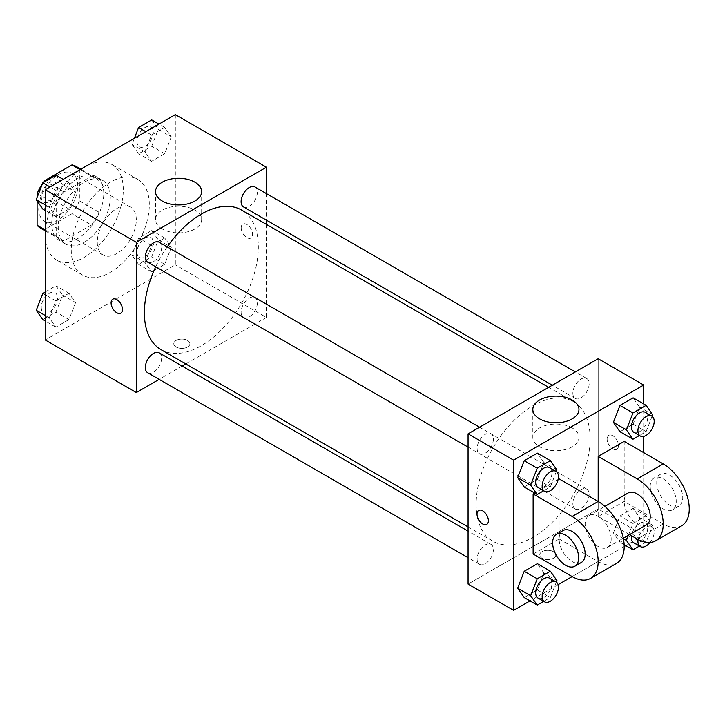 <?xml version="1.0" encoding="UTF-8"?>
<svg xmlns="http://www.w3.org/2000/svg" width="725" height="725" viewBox="0 0 725 725"><rect width="100%" height="100%" fill="white"/><g stroke="black" fill="none" stroke-linecap="round" stroke-linejoin="round"><path stroke-width="0.54" stroke-dasharray="3.62 2.72" d="M97.277 242.313A27.595 15.932 120 0 0 102.986 254.946A27.595 15.932 120 0 0 130.591 239.014A27.595 15.932 120 0 0 130.591 207.151A27.595 15.932 120 0 0 109.321 214.537A27.595 15.932 120 0 0 97.277 242.313M38.724 208.51A27.595 15.932 120 0 0 44.443 221.152A27.595 15.932 120 0 0 72.038 205.211A27.595 15.932 120 0 0 72.038 173.347A27.595 15.932 120 0 0 50.777 180.743A27.595 15.932 120 0 0 38.724 208.51M79.387 169.233L79.387 200.852A35.625 20.563 120 0 1 71.938 213.757L91.45 225.022A35.625 20.563 120 0 0 98.899 212.117L98.899 180.498L79.387 169.233A35.625 20.563 120 0 0 76.052 166.397M71.938 213.757L44.551 229.562A35.625 20.563 120 0 1 40.428 228.094M37.102 200.934L37.102 197.535M43.237 182.546A35.625 20.563 120 0 0 42.485 183.642M91.45 225.022L64.063 240.836L44.551 229.562M45.231 229.961L56.613 236.531L56.613 204.912L38.334 194.354M56.613 236.531A35.625 20.563 120 0 0 59.948 239.359A35.625 20.563 120 0 0 64.063 240.836M98.899 180.498A35.625 20.563 120 0 0 95.573 177.661A35.625 20.563 120 0 0 91.45 176.193L80.067 169.623M56.613 204.912A35.625 20.563 120 0 1 64.063 192.007L91.45 176.193M77.756 238.561A36.803 21.242 -60 0 1 59.359 240.383A36.803 21.242 -60 0 1 59.359 197.889A36.803 21.242 -60 0 1 96.153 176.646A36.803 21.242 -60 0 1 101.799 206.136A36.803 21.242 -60 0 1 77.756 238.561M84.263 242.313A36.803 21.242 120 0 0 108.306 209.887A36.803 21.242 120 0 0 102.66 180.398A36.803 21.242 120 0 0 74.303 190.258A36.803 21.242 120 0 0 58.245 227.297A36.803 21.242 120 0 0 65.866 244.135A36.803 21.242 120 0 0 84.263 242.313M64.063 192.007L45.457 181.268M98.899 212.117L79.387 200.852M45.231 234.8A55.2 31.873 120 0 0 56.668 260.076A55.2 31.873 120 0 0 111.858 228.203A55.2 31.873 120 0 0 111.858 164.466A55.2 31.873 120 0 0 69.328 179.256A55.2 31.873 120 0 0 45.231 234.8M71.249 249.826A55.2 31.873 120 0 0 82.686 275.092A55.2 31.873 120 0 0 137.886 243.228A55.2 31.873 120 0 0 137.886 179.492A55.2 31.873 120 0 0 95.347 194.273A55.2 31.873 120 0 0 71.249 249.826M171.308 247.343L164.738 264.29L151.588 271.875L145.018 262.522L151.588 245.585L164.738 237.999L171.308 247.343L164.738 264.29L151.588 271.875L145.018 262.522L151.588 245.585L164.738 237.999L171.308 247.343L158.295 239.839L151.724 256.777L138.584 264.362L132.004 255.01L138.584 238.072L151.724 230.487L158.295 239.839M171.308 136.771L164.738 153.718L151.588 161.303L145.018 151.951L151.588 135.013L164.738 127.428L171.308 136.771L164.738 153.718L151.588 161.303L145.018 151.951L151.588 135.013L164.738 127.428L171.308 136.771L158.295 129.267L151.724 146.205L138.584 153.791L132.004 144.438L134.415 138.248M175.332 114.623L175.332 264.852L45.231 339.971M75.554 302.633L68.975 319.571L55.834 327.156L49.264 317.813L55.834 300.866L68.975 293.281L75.554 302.633L68.975 319.571L55.834 327.156L49.264 317.813L55.834 300.866L68.975 293.281L75.554 302.633L62.54 295.12L55.97 312.058L42.82 319.653M75.554 192.062L68.975 208.999L55.834 216.594L49.264 207.241L55.834 190.294L68.975 182.709L75.554 192.062L68.975 208.999L55.834 216.594L49.264 207.241L55.834 190.294L68.975 182.709L75.554 192.062L62.54 184.549L55.97 201.487L42.82 209.081M266.41 224.369L266.41 317.432L175.332 264.852M266.41 317.432L185.817 363.959M182.156 366.08L159.156 379.356M176.148 347.012A8.048 4.649 0 0 0 184.92 348.018A8.048 4.649 0 0 0 189.896 343.722A8.048 4.649 0 0 0 181.839 339.073A8.048 4.649 0 0 0 173.792 343.722A8.048 4.649 0 0 0 176.148 347.012A8.048 4.649 0 0 0 184.92 348.009A8.048 4.649 0 0 0 189.896 343.713A8.048 4.649 0 0 0 181.839 339.064A8.048 4.649 0 0 0 173.792 343.713A8.048 4.649 0 0 0 176.148 347.003M161.059 349.667A80.593 46.527 120 0 0 241.652 303.141A80.593 46.527 120 0 0 241.652 210.078M167.221 246.89A80.593 46.527 120 0 0 155.721 266.809M266.41 193.584L266.41 220.137M243.482 206.906A11.5 6.643 120 0 0 254.983 200.263A11.5 6.643 120 0 0 254.983 186.987M241.108 312.212A11.5 6.643 120 0 0 243.482 317.478A11.5 6.643 120 0 0 254.983 310.835A11.5 6.643 120 0 0 254.983 297.558A11.5 6.643 120 0 0 246.128 300.639A11.5 6.643 120 0 0 241.108 312.212M147.728 372.759A11.5 6.643 120 0 0 159.228 366.125A11.5 6.643 120 0 0 159.228 352.839M159.228 242.268A11.5 6.643 -60 0 1 161.612 247.533A11.5 6.643 -60 0 1 156.591 259.106A11.5 6.643 -60 0 1 147.728 262.187M241.198 227.759A8.048 4.649 -120 0 0 244.715 235.861A8.048 4.649 -120 0 0 250.922 238.017A8.048 4.649 -120 0 0 250.922 228.728A8.048 4.649 -120 0 0 242.866 224.079A8.048 4.649 -120 0 0 241.198 227.759M112.774 299.189L112.765 299.189A8.048 4.649 60 0 1 112.774 299.189A8.048 4.649 60 0 1 118.972 301.346A8.048 4.649 60 0 1 122.489 309.448A8.048 4.649 60 0 1 120.821 313.127A8.048 4.649 60 0 1 120.821 313.137L120.821 313.127M241.198 227.768A8.048 4.649 -120 0 0 244.715 235.87A8.048 4.649 -120 0 0 250.913 238.027A8.048 4.649 -120 0 0 250.913 228.728A8.048 4.649 -120 0 0 242.866 224.079A8.048 4.649 -120 0 0 241.198 227.768M162.273 228.973A23.073 13.322 180 0 1 155.512 219.557A23.073 13.322 180 0 1 178.586 206.235A23.073 13.322 180 0 1 201.659 219.557A23.073 13.322 180 0 1 187.422 231.864A23.073 13.322 180 0 1 162.273 228.973M476.135 504.319A80.593 46.527 120 0 0 492.828 541.213A80.593 46.527 120 0 0 573.421 494.686A80.593 46.527 120 0 0 573.421 401.623A80.593 46.527 120 0 0 511.315 423.219A80.593 46.527 120 0 0 476.135 504.319M493.381 439.078A11.5 6.643 -60 0 1 488.36 450.651A11.5 6.643 -60 0 1 479.497 453.732A11.5 6.643 -60 0 1 479.497 440.456A11.5 6.643 -60 0 1 490.997 433.813A11.5 6.643 -60 0 1 493.381 439.078M572.868 503.757A11.5 6.643 120 0 0 575.251 509.022A11.5 6.643 120 0 0 586.752 502.38A11.5 6.643 120 0 0 586.752 489.103A11.5 6.643 120 0 0 577.888 492.184A11.5 6.643 120 0 0 572.868 503.757M477.113 559.038A11.5 6.643 120 0 0 479.497 564.304A11.5 6.643 120 0 0 490.997 557.661A11.5 6.643 120 0 0 490.997 544.384A11.5 6.643 120 0 0 482.134 547.466A11.5 6.643 120 0 0 477.113 559.038M572.868 393.186A11.5 6.643 120 0 0 575.251 398.451A11.5 6.643 120 0 0 586.752 391.808A11.5 6.643 120 0 0 586.752 378.532A11.5 6.643 120 0 0 577.888 381.613A11.5 6.643 120 0 0 572.868 393.186M598.179 508.977L468.069 584.087L598.179 508.977L598.179 358.739L598.179 508.977L643.709 535.268L625.757 545.635M55.97 175.196L62.54 184.549M41.262 196.828A11.5 6.643 120 0 0 43.645 202.094A11.5 6.643 120 0 0 55.145 195.46A11.5 6.643 120 0 0 55.145 182.174A11.5 6.643 120 0 0 46.282 185.256A11.5 6.643 120 0 0 41.262 196.828M68.975 208.999L55.97 201.487M55.834 216.594L45.231 210.468M49.264 207.241L45.231 204.912M55.834 190.294L50.043 186.959M68.975 182.709L63.193 179.365M41.207 196.801A11.5 6.643 120 0 0 43.591 202.067A11.5 6.643 120 0 0 55.091 195.424A11.5 6.643 120 0 0 55.091 182.147A11.5 6.643 120 0 0 46.228 185.228A11.5 6.643 120 0 0 41.207 196.801M151.724 119.915L158.295 129.267M137.025 141.547A11.5 6.643 120 0 0 139.399 146.812A11.5 6.643 120 0 0 150.9 140.17A11.5 6.643 120 0 0 150.9 126.893A11.5 6.643 120 0 0 142.037 129.974A11.5 6.643 120 0 0 137.025 141.547M164.738 153.718L151.724 146.205M151.588 161.303L138.584 153.791M145.018 151.951L132.004 144.438M151.588 135.013L145.797 131.669M164.738 127.428L158.947 124.084M136.971 141.52A11.5 6.643 120 0 0 139.354 146.785A11.5 6.643 120 0 0 150.854 140.142A11.5 6.643 120 0 0 150.854 126.866A11.5 6.643 120 0 0 141.991 129.947A11.5 6.643 120 0 0 136.971 141.52M45.231 291.967L55.97 285.768L62.54 295.12M41.262 307.4A11.5 6.643 120 0 0 43.645 312.665A11.5 6.643 120 0 0 55.145 306.032A11.5 6.643 120 0 0 55.145 292.746A11.5 6.643 120 0 0 46.282 295.827A11.5 6.643 120 0 0 41.262 307.4M68.975 319.571L55.97 312.058M55.834 327.156L45.231 321.039M49.264 317.813L45.231 315.484M55.834 300.866L45.231 294.749M68.975 293.281L55.97 285.768M41.207 307.373A11.5 6.643 120 0 0 43.591 312.638A11.5 6.643 120 0 0 55.091 305.995A11.5 6.643 120 0 0 55.091 292.719A11.5 6.643 120 0 0 46.228 295.8A11.5 6.643 120 0 0 41.207 307.373M137.025 252.119A11.5 6.643 120 0 0 139.399 257.384A11.5 6.643 120 0 0 150.9 250.741A11.5 6.643 120 0 0 150.9 237.465A11.5 6.643 120 0 0 142.037 240.546A11.5 6.643 120 0 0 137.025 252.119M164.738 264.29L151.724 256.777M151.588 271.875L138.584 264.362M145.018 262.522L132.004 255.01M151.588 245.585L138.584 238.072M164.738 237.999L151.724 230.487M136.971 252.092A11.5 6.643 120 0 0 139.354 257.357A11.5 6.643 120 0 0 150.854 250.714A11.5 6.643 120 0 0 150.854 237.438A11.5 6.643 120 0 0 141.991 240.519A11.5 6.643 120 0 0 136.971 252.092M556.329 471.549L550.366 486.928L543.678 490.789M538.041 487.535A11.5 6.643 120 0 0 549.541 480.892A11.5 6.643 120 0 0 549.541 467.616M556.936 469.99L543.931 462.478L537.352 479.415L524.211 487.001L537.352 479.415L550.366 486.928M543.931 462.478L537.352 453.125L543.931 462.478L537.352 479.415M652.092 416.268L646.12 431.638L639.432 435.498M633.804 432.254A11.5 6.643 120 0 0 645.304 425.611A11.5 6.643 120 0 0 645.304 412.335M652.699 414.7L639.686 407.187L633.115 424.134L619.966 431.719L633.115 424.134L646.12 431.638M639.686 407.187L633.115 397.844L639.686 407.187L633.115 424.134M556.329 582.121L550.366 597.5L543.678 601.36M538.041 598.107A11.5 6.643 120 0 0 549.541 591.464A11.5 6.643 120 0 0 549.541 578.188M556.936 580.562L543.931 573.049L537.352 589.987L524.211 597.572L537.352 589.987L550.366 597.5M543.931 573.049L537.352 563.697L543.931 573.049L537.352 589.987M628.403 535.304L632.979 523.513L646.12 515.919L652.699 525.272L646.12 542.209L639.432 546.07M633.804 542.826A11.5 6.643 120 0 0 645.304 536.183A11.5 6.643 120 0 0 645.304 522.906A11.5 6.643 120 0 0 637.139 525.281A11.5 6.643 120 0 0 631.557 535.757M639.686 517.759L633.115 534.706L619.966 542.291L613.395 532.938L619.966 516.001L633.115 508.406L639.686 517.759L633.115 534.706L619.966 542.291L613.395 532.938L619.966 516.001L633.115 508.406L639.686 517.759L652.699 525.272M646.12 542.209L633.115 534.706M624.153 544.711L619.966 542.291M623.409 538.72L613.395 532.938M632.979 523.513L619.966 516.001M646.12 515.919L633.115 508.406M650.026 542.527A11.5 6.643 120 0 0 651.802 526.658A11.5 6.643 120 0 0 643.655 529.033A11.5 6.643 120 0 0 638.063 539.5M486.729 524.383L486.72 524.393A8.048 4.649 -120 0 0 486.729 524.383A8.048 4.649 -120 0 0 486.729 515.094A8.048 4.649 -120 0 0 478.672 510.445L478.672 510.445M572.206 427.968A23.073 13.322 0 0 0 547.067 425.086A23.073 13.322 0 0 0 532.821 437.392A23.073 13.322 0 0 0 555.894 450.714A23.073 13.322 0 0 0 578.967 437.392A23.073 13.322 0 0 0 572.206 427.968M612.797 435.734A8.048 4.649 -120 0 0 608.773 435.335A8.048 4.649 -120 0 0 608.773 444.624A8.048 4.649 -120 0 0 616.821 449.273A8.048 4.649 -120 0 0 618.062 442.821A8.048 4.649 -120 0 0 612.797 435.734A8.048 4.649 60 0 1 618.053 442.83A8.048 4.649 60 0 1 616.821 449.273A8.048 4.649 60 0 1 608.773 444.633A8.048 4.649 60 0 1 608.773 435.335A8.048 4.649 60 0 1 612.797 435.734M643.709 403.961L643.709 436.387M643.709 452.636L643.709 535.268M553.438 558.259A8.048 4.649 0 0 0 555.794 554.978A8.048 4.649 0 0 0 547.747 550.329A8.048 4.649 0 0 0 539.699 554.978A8.048 4.649 0 0 0 544.665 559.274A8.048 4.649 0 0 0 553.438 558.259A8.048 4.649 180 0 1 544.665 559.265A8.048 4.649 180 0 1 539.699 554.969A8.048 4.649 180 0 1 547.747 550.32A8.048 4.649 180 0 1 555.794 554.969A8.048 4.649 180 0 1 553.438 558.259M624.198 546.532L572.152 576.583M558.087 584.703L530.002 600.916M681.627 525.824A36.803 21.242 60 0 1 663.23 523.994L624.198 501.464L598.179 516.49L598.179 501.464M624.198 501.464L624.198 441.371M533.129 554.045L559.147 539.019L559.147 478.926M558.087 479.542L534.688 493.054M611.184 539.019A18.397 10.621 60 0 1 607.378 547.447A18.397 10.621 60 0 1 588.981 536.817A18.397 10.621 60 0 1 588.981 515.575A18.397 10.621 60 0 1 603.155 520.505A18.397 10.621 60 0 1 611.184 539.019M559.147 539.019L598.179 561.558A36.803 21.242 -120 0 0 616.576 563.379M646.41 524.909A18.397 10.621 60 0 1 628.004 514.288A18.397 10.621 60 0 1 628.004 493.036M629.59 534.624L598.179 516.49M581.359 562.464A18.397 10.621 60 0 1 562.953 551.843A18.397 10.621 60 0 1 562.953 530.6M650.216 486.439A18.397 10.621 60 0 1 654.032 478.02A18.397 10.621 60 0 1 672.428 488.641A18.397 10.621 60 0 1 672.428 509.883A18.397 10.621 60 0 1 658.246 504.953A18.397 10.621 60 0 1 650.216 486.439M656.723 482.687A18.397 10.621 -120 0 0 664.752 501.202A18.397 10.621 -120 0 0 678.935 506.132A18.397 10.621 -120 0 0 678.935 484.88A18.397 10.621 -120 0 0 660.538 474.259A18.397 10.621 -120 0 0 656.723 482.687M598.179 561.558L572.152 576.574M663.23 523.994L637.212 539.019M44.443 221.152L102.986 254.946M72.038 173.347L130.591 207.151M102.66 180.398L96.153 176.646M65.866 244.135L59.359 240.383M95.573 177.661L80.856 169.17M59.948 239.359L45.231 230.867M137.886 179.492L111.858 164.466M82.686 275.092L56.668 260.076M201.659 219.557L201.659 191.608M155.512 219.557L155.512 191.608M573.421 401.623L548.662 387.331M492.828 541.213L468.069 526.921M468.069 447.135L479.497 453.732M479.569 427.215L490.997 433.813M586.752 489.103L254.983 297.558M575.251 509.022L243.482 317.478M490.997 544.384L468.069 531.153M479.497 564.304L468.069 557.706M586.752 378.532L575.333 371.934M575.251 398.451L552.332 385.211M651.802 526.658L645.304 522.906M532.821 409.444L532.821 437.392M578.967 409.444L578.967 437.392M607.378 547.447L623.31 538.24M588.981 515.575L604.913 506.376M660.538 474.259L654.032 478.02M678.935 506.132L672.428 509.883"/><path stroke-width="1.09" d="M45.457 181.268L44.551 180.743L71.938 164.928A35.625 20.563 120 0 1 76.052 166.397L80.856 169.17M45.231 229.961L37.102 225.267A35.625 20.563 120 0 0 40.428 228.094L45.231 230.867M37.102 225.267L37.102 200.934M37.102 197.535L37.102 193.638A35.625 20.563 120 0 1 42.485 183.642M44.551 180.743A35.625 20.563 120 0 0 43.237 182.546M38.334 194.354L37.102 193.638M80.067 169.623L71.938 164.928M159.156 379.356L136.309 392.551L45.231 339.971L45.231 189.733L175.332 114.623L266.41 167.203L266.41 193.584M185.817 363.959L182.156 366.08M155.721 266.809A80.593 46.527 120 0 0 144.375 312.774A80.593 46.527 120 0 0 161.059 349.667L468.069 526.921M548.662 387.331L241.652 210.078A80.593 46.527 120 0 0 167.221 246.89M266.41 220.137L266.41 224.369M136.309 392.551L136.309 242.313L266.41 167.203M575.333 371.934L254.983 186.987A11.5 6.643 120 0 0 246.128 190.068A11.5 6.643 120 0 0 241.108 201.641A11.5 6.643 120 0 0 243.482 206.906L552.332 385.211M468.069 531.153L159.228 352.839A11.5 6.643 120 0 0 150.365 355.921A11.5 6.643 120 0 0 145.344 367.493A11.5 6.643 120 0 0 147.728 372.759L468.069 557.706M468.069 447.135L147.728 262.187A11.5 6.643 -60 0 1 147.728 248.911A11.5 6.643 -60 0 1 159.228 242.268L479.569 427.215M136.309 242.313L45.231 189.733M162.273 201.033A23.073 13.322 180 0 1 155.512 191.608A23.073 13.322 180 0 1 178.586 178.287A23.073 13.322 180 0 1 201.659 191.608A23.073 13.322 180 0 1 187.422 203.915A23.073 13.322 180 0 1 162.273 201.033M122.48 309.448A8.048 4.649 60 0 1 120.812 313.137A8.048 4.649 60 0 1 112.765 308.487A8.048 4.649 60 0 1 112.765 299.189A8.048 4.649 60 0 1 118.963 301.346A8.048 4.649 60 0 1 122.48 309.448M120.821 313.137A8.048 4.649 60 0 1 112.774 308.487A8.048 4.649 60 0 1 112.765 299.189M530.002 600.916L513.608 610.377L468.069 584.087L468.069 433.858L598.179 358.739L643.709 385.029L643.709 403.961M45.231 210.468L42.82 209.081L36.25 199.728L42.82 182.791L55.97 175.196L63.193 179.365M45.231 204.912L36.25 199.728M50.043 186.959L42.82 182.791M134.415 138.248L138.584 127.5L151.724 119.915L158.947 124.084M145.797 131.669L138.584 127.5M45.231 321.039L42.82 319.653L36.25 310.3L42.82 293.362L45.231 291.967M45.231 315.484L36.25 310.3M45.231 294.749L42.82 293.362M543.678 490.789L537.216 494.513L530.646 485.161L537.216 468.223L550.366 460.638L556.936 469.99L556.329 471.549M556.048 471.377L549.541 467.616A11.5 6.643 120 0 0 540.678 470.697A11.5 6.643 120 0 0 535.657 482.27A11.5 6.643 120 0 0 538.041 487.535L544.548 491.287A11.5 6.643 120 0 0 556.048 484.653A11.5 6.643 120 0 0 556.048 471.377A11.5 6.643 120 0 0 547.185 474.449A11.5 6.643 120 0 0 542.164 486.022A11.5 6.643 120 0 0 544.548 491.287M537.216 494.513L524.211 487.001L517.641 477.657L524.211 460.71L537.352 453.125L550.366 460.638M530.646 485.161L517.641 477.657L524.211 460.71L537.352 453.125M537.216 468.223L524.211 460.71M639.432 435.498L632.979 439.232L626.409 429.88L632.979 412.942L646.12 405.347L652.699 414.7L652.092 416.268M651.802 416.087L645.304 412.335A11.5 6.643 120 0 0 636.441 415.416A11.5 6.643 120 0 0 631.421 426.989A11.5 6.643 120 0 0 633.804 432.254L640.302 436.006A11.5 6.643 120 0 0 651.802 429.363A11.5 6.643 120 0 0 651.802 416.087A11.5 6.643 120 0 0 642.939 419.168A11.5 6.643 120 0 0 637.928 430.741A11.5 6.643 120 0 0 640.302 436.006M632.979 439.232L619.966 431.719L613.395 422.367L619.966 405.429L633.115 397.844L646.12 405.347M626.409 429.88L613.395 422.367L619.966 405.429L633.115 397.844M632.979 412.942L619.966 405.429M543.678 601.36L537.216 605.085L530.646 595.732L537.216 578.795L550.366 571.209L556.936 580.562L556.329 582.121M556.048 581.939L549.541 578.188A11.5 6.643 120 0 0 540.678 581.269A11.5 6.643 120 0 0 535.657 592.842A11.5 6.643 120 0 0 538.041 598.107L544.548 601.859A11.5 6.643 120 0 0 556.048 595.225A11.5 6.643 120 0 0 556.048 581.939A11.5 6.643 120 0 0 547.185 585.021A11.5 6.643 120 0 0 542.164 596.593A11.5 6.643 120 0 0 544.548 601.859M537.216 605.085L524.211 597.572L517.641 588.229L524.211 571.282L537.352 563.697L550.366 571.209M530.646 595.732L517.641 588.229L524.211 571.282L537.352 563.697M537.216 578.795L524.211 571.282M639.432 546.07L632.979 549.804L626.409 540.451L628.403 535.304M631.557 535.757A11.5 6.643 120 0 0 631.421 537.56A11.5 6.643 120 0 0 633.804 542.826L640.302 546.577A11.5 6.643 120 0 0 650.026 542.527M632.979 549.804L624.153 544.711M626.409 540.451L623.409 538.72M638.063 539.5A11.5 6.643 120 0 0 637.928 541.312A11.5 6.643 120 0 0 640.302 546.577M482.705 523.985A8.048 4.649 -120 0 0 486.72 524.383A8.048 4.649 60 0 1 482.696 523.994A8.048 4.649 60 0 1 477.44 516.898A8.048 4.649 60 0 1 478.672 510.445A8.048 4.649 -120 0 0 477.44 516.898A8.048 4.649 -120 0 0 482.705 523.985M478.672 510.445A8.048 4.649 60 0 1 486.72 515.094A8.048 4.649 60 0 1 486.72 524.393M513.608 610.377L513.608 460.148L468.069 433.858L598.179 358.739M468.069 584.087L468.069 433.858M572.206 400.028A23.073 13.322 180 0 1 578.967 409.444A23.073 13.322 180 0 1 555.894 422.766A23.073 13.322 180 0 1 532.821 409.444A23.073 13.322 180 0 1 547.067 397.137A23.073 13.322 180 0 1 572.206 400.028M513.608 460.148L643.709 385.029M643.709 436.387L643.709 452.636M625.757 545.635L624.198 546.532M572.152 576.583L558.087 584.703M619.966 431.719L613.395 422.367M524.211 487.001L517.641 477.657M524.211 597.572L517.641 588.229M558.087 479.542L559.147 478.926L598.179 501.464L598.179 456.397L624.198 441.371L663.23 463.909A36.803 21.242 60 0 1 687.273 496.335A36.803 21.242 60 0 1 681.627 525.824L655.608 540.841A36.803 21.242 60 0 1 637.212 539.019L629.59 534.624M533.129 554.045L533.129 493.952L572.152 516.49A36.803 21.242 60 0 1 596.195 548.916A36.803 21.242 60 0 1 590.558 578.405A36.803 21.242 60 0 1 572.152 576.574L533.129 554.045M534.688 493.054L533.129 493.952M590.558 578.405L616.576 563.379A36.803 21.242 -120 0 0 622.213 533.89A36.803 21.242 -120 0 0 598.179 501.464L572.152 516.49M604.913 506.376L628.004 493.036A18.397 10.621 60 0 1 642.187 497.966A18.397 10.621 60 0 1 650.216 516.49A18.397 10.621 60 0 1 646.41 524.909L623.31 538.24M663.23 463.909L637.212 478.926L598.179 456.397M637.212 478.926A36.803 21.242 60 0 1 661.245 511.352A36.803 21.242 60 0 1 655.608 540.841M556.447 534.352L562.953 530.6A18.397 10.621 60 0 1 577.136 535.53A18.397 10.621 60 0 1 585.166 554.045A18.397 10.621 60 0 1 581.359 562.464L574.853 566.225A18.397 10.621 60 0 1 556.447 555.604A18.397 10.621 60 0 1 556.447 534.352A18.397 10.621 60 0 1 570.629 539.282A18.397 10.621 60 0 1 578.659 557.797A18.397 10.621 60 0 1 574.853 566.225"/></g></svg>
